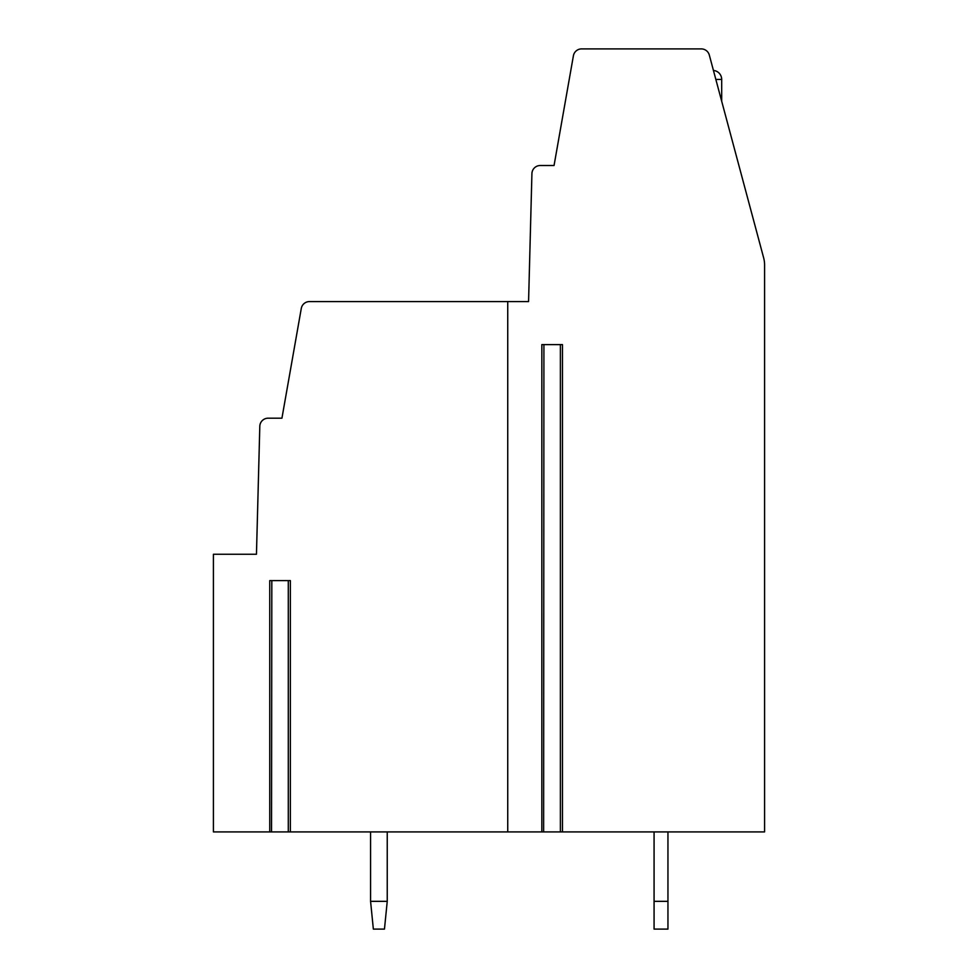 <?xml version="1.0" encoding="UTF-8"?>
<svg xmlns="http://www.w3.org/2000/svg" width="978" height="978" viewBox="0 0 978 978"><rect width="100%" height="100%" fill="white"/><g stroke="black" fill="none" stroke-linecap="round" stroke-linejoin="round"><path stroke-width="1.47" d="M528.572 301.579L531.922 173.632A8.325 8.325 0 0 1 540.247 165.514L554.049 165.514L573.401 55.783A8.325 8.325 0 0 1 581.604 48.9L701.275 48.9A8.325 8.325 0 0 1 709.319 55.074L763.635 257.789A27.763 27.763 0 0 1 764.588 264.965L764.588 831.911L562.46 831.911L562.46 344.611L541.836 344.611L541.836 831.911L507.741 831.911L507.741 301.579L528.572 301.579L531.69 182.177M562.46 831.911L541.836 831.911M269.745 831.911L269.745 580.626L290.368 580.626L290.368 831.911L213.412 831.911L213.412 554.257L256.456 554.257L259.586 434.855M290.368 831.911L507.741 831.911M543.634 831.911L543.915 344.611M271.542 831.911L271.823 580.626M507.741 301.579L309.488 301.579A8.325 8.325 0 0 0 301.285 308.461L281.933 418.193L268.131 418.193A8.325 8.325 0 0 0 259.806 426.31L256.456 554.257M373.351 929.1L370.576 901.337L387.239 901.337L384.464 929.1L373.351 929.1M387.239 901.337L387.239 831.911M370.576 831.911L370.576 901.337M654.074 929.1L654.074 901.337L667.95 901.337L667.95 929.1L654.074 929.1M654.074 831.911L654.074 901.337M667.95 901.337L667.95 831.911M721.691 101.223L721.691 79.438L715.847 79.438M560.382 344.611L560.382 831.911M288.29 580.626L288.29 831.911M721.691 79.438A9.022 9.022 0 0 0 713.439 70.453A9.022 9.022 0 0 1 721.691 79.438"/></g></svg>
